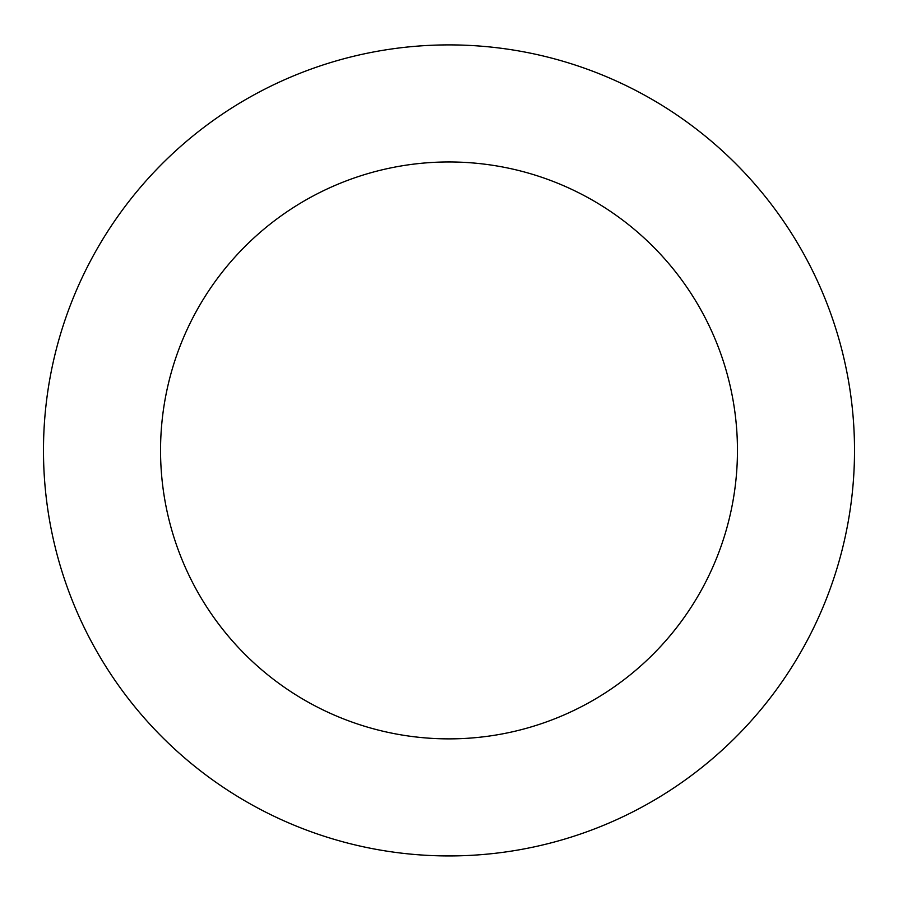 <?xml version="1.0" encoding="UTF-8"?>
<svg xmlns="http://www.w3.org/2000/svg" width="898" height="898" viewBox="0 0 898 898"><rect width="100%" height="100%" fill="white"/><g stroke="black" fill="none" stroke-linecap="round" stroke-linejoin="round"><path stroke-width="1.35" d="M496.92 47.74A405.526 405.526 0 0 0 76.308 610.258A405.526 405.526 0 0 0 773.773 693.256A405.526 405.526 0 0 0 496.92 47.74M483.09 163.986A288.46 288.46 0 0 0 183.899 564.124A288.46 288.46 0 0 0 680.022 623.156A288.46 288.46 0 0 0 483.09 163.986"/></g></svg>
